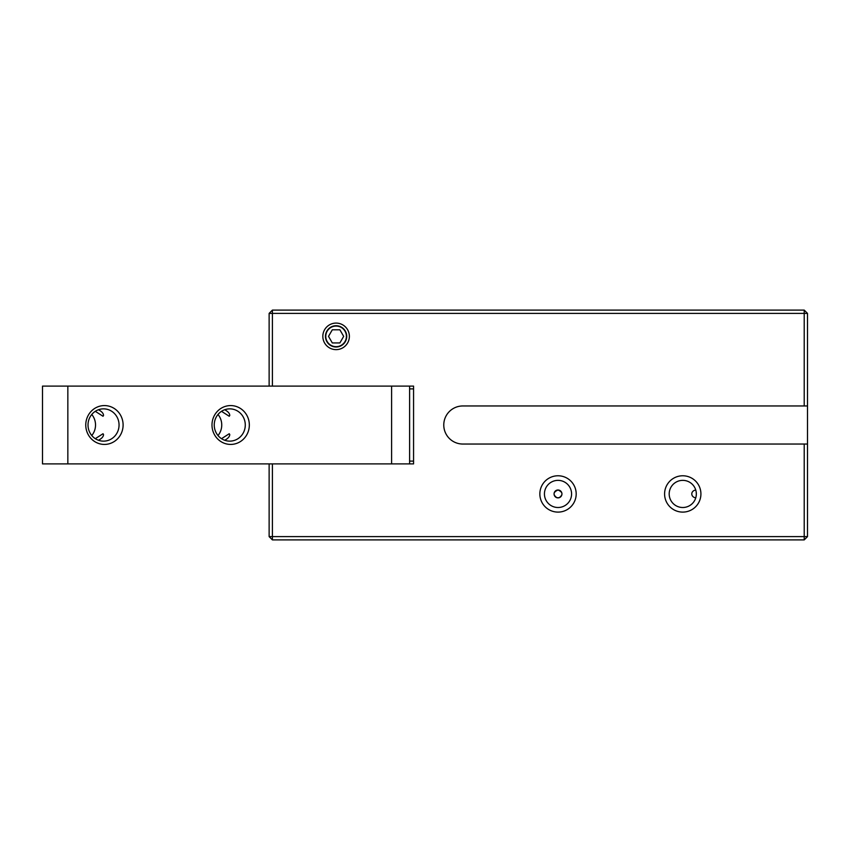 <?xml version="1.0" encoding="UTF-8"?>
<svg xmlns="http://www.w3.org/2000/svg" width="850" height="850" viewBox="0 0 850 850"><rect width="100%" height="100%" fill="white"/><g stroke="black" fill="none" stroke-linecap="round" stroke-linejoin="round"><path stroke-width="1.27" d="M272.414 386.102L272.414 313.384L804.217 313.384L804.217 310.101L272.414 310.101L272.414 313.384L269.131 313.384L272.414 310.101M269.131 313.384L269.131 386.102M67.841 386.102L42.5 386.102L42.5 463.898L67.841 463.898L67.841 386.102L413.567 386.102L413.567 463.898L67.841 463.898M217.993 435.529A16.139 15.512 90 0 0 221.744 425A16.139 15.512 90 0 0 217.993 414.471M214.242 425A16.139 15.512 -90 0 1 229.755 408.861A16.139 15.512 -90 0 1 245.278 425A16.139 15.512 -90 0 1 229.755 441.139A16.139 15.512 -90 0 1 214.242 425M224.697 409.743C228.034 411.506 229.723 413.419 229.755 415.491L229.234 416.256L221.521 411.326M221.521 438.674L229.234 433.744L229.755 434.509C229.723 436.581 228.034 438.494 224.697 440.257M91.768 435.529A16.139 15.512 90 0 0 95.529 425A16.139 15.512 90 0 0 91.768 414.471M88.017 425A16.139 15.512 -90 0 1 103.541 408.861A16.139 15.512 -90 0 1 119.053 425A16.139 15.512 -90 0 1 103.541 441.139A16.139 15.512 -90 0 1 88.017 425M98.473 409.743C101.809 411.506 103.498 413.419 103.53 415.491L103.009 416.256L95.296 411.326M95.296 438.674L103.009 433.744L103.53 434.509C103.498 436.581 101.809 438.494 98.473 440.257M211.99 425A19.422 18.668 90 0 0 239.998 441.819A19.422 18.668 90 0 0 239.998 408.181A19.422 18.668 90 0 0 211.99 425M391.595 386.102L391.595 463.898M85.765 425A19.422 18.668 90 0 0 113.772 441.819A19.422 18.668 90 0 0 113.772 408.181A19.422 18.668 90 0 0 85.765 425M409.604 463.898L409.604 386.102M272.414 539.899L269.131 536.616L272.414 536.616L272.414 539.899L804.217 539.899L804.217 536.616L807.5 536.616L807.5 444.04L804.217 444.04L804.217 536.616L272.414 536.616L272.414 463.898M804.217 444.04L462.814 444.04A19.04 19.04 0 0 1 443.774 425A19.04 19.04 0 0 1 462.814 405.96L807.5 405.96L807.5 313.384L804.217 313.384L804.217 405.96M700.921 493.935A18.169 18.169 0 0 0 673.668 478.21A18.169 18.169 0 0 0 673.668 509.671A18.169 18.169 0 0 0 700.921 493.935M349.371 336.366A13.271 13.271 0 0 0 329.46 324.87A13.271 13.271 0 0 0 329.46 347.852A13.271 13.271 0 0 0 349.371 336.366M576.183 493.935A18.169 18.169 0 0 0 548.93 478.21A18.169 18.169 0 0 0 548.93 509.671A18.169 18.169 0 0 0 576.183 493.935M571.582 493.935A13.568 13.568 0 0 1 551.225 505.686A13.568 13.568 0 0 1 551.225 482.184A13.568 13.568 0 0 1 571.582 493.935M696.161 491.81L696.331 493.935A13.568 13.568 0 0 1 675.973 505.686A13.568 13.568 0 0 1 675.973 482.184A13.568 13.568 0 0 1 696.331 493.935L696.161 496.071M807.5 405.96L807.5 444.04M807.5 536.616L804.217 539.899M269.131 463.898L269.131 536.616M804.217 310.101L807.5 313.384M346.736 336.366A10.646 10.646 0 0 1 330.777 345.578A10.646 10.646 0 0 1 330.777 327.154A10.646 10.646 0 0 1 346.736 336.366M341.254 327.431A10.317 10.317 0 0 1 341.254 345.291A10.317 10.317 0 0 1 325.784 336.366A10.317 10.317 0 0 1 341.254 327.431M328.514 336.366L332.308 329.8L339.883 329.8L343.676 336.366L339.883 342.933L332.308 342.933L328.514 336.366M695.757 497.845A4.548 3.942 0 0 1 691.783 493.935A4.548 3.942 0 0 1 695.757 490.025M561.946 493.935A3.942 3.942 0 0 1 556.856 497.707A3.942 3.942 0 0 1 558.407 490.014A3.942 3.942 0 0 1 561.946 493.935M559.173 497.707C563.242 494.689 562.859 492.118 558.014 489.993C553.169 492.118 552.776 494.689 556.856 497.707L559.173 497.707M409.604 461.114L413.567 461.114M409.604 388.886L413.567 388.886"/></g></svg>
